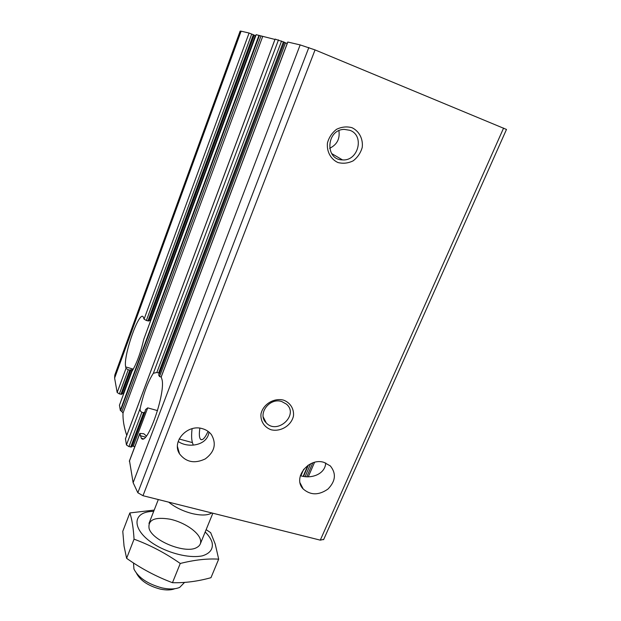 <?xml version="1.0" encoding="UTF-8"?>
<svg xmlns="http://www.w3.org/2000/svg" width="621" height="621" viewBox="0 0 621 621"><rect width="100%" height="100%" fill="white"/><g stroke="black" fill="none" stroke-linecap="round" stroke-linejoin="round"><path stroke-width="0.93" d="M132.863 369.922L130.682 369.736L121.863 394.296L119.372 393.908L117.167 392.503L114.613 378.065L114.823 375.006L240.148 31.104L241.111 31.182L114.613 378.065M123.602 393.823L122.12 393.605M149.071 320.459L150.561 320.762M255.697 35.801L255.309 35.645L150.189 320.646M254.206 35.172L255.309 35.645M241.111 31.182L249.075 33.029L254.23 35.102L148.869 321.01L146.37 320.498L144.08 319.163L143.179 316.826C138.925 310.64 122.904 356.796 125.698 366.933L126.009 368.4L128.244 369.782L119.372 393.908M128.244 369.782L130.744 370.209M130.697 370.263L121.863 394.296M274.963 39.449L256.116 34.675L143.831 339.144C140.571 353.007 136.597 363.774 131.908 371.451L119.535 404.985M260.952 36.057L121.871 411.591L120.319 410.341L119.442 405.117M506.433 129.432L315.049 49.913L300.16 44.906L287.826 42.042L161.219 376.978L161.755 378.771C166.513 390.888 147.099 447.159 141.332 438.247L139.803 433.427L143.769 433.722L146.385 435.996M323.665 539.416L320.281 540.146L142.985 495.705L137.831 492.74L133.127 482.696L129.51 460.867M208.99 432.084C207.367 445.979 187.519 448.315 178.18 441.446M202.485 428.7C206.257 429.786 209.254 431.789 211.474 434.716C216.644 443.899 214.571 451.964 205.264 458.911C194.668 463.918 186.098 462.249 179.554 453.889C171.311 441.64 187.464 423.778 202.485 428.7M157.563 410.621L147.705 407.873L145.516 409.619L144.988 411.863L143.63 412.771L141.875 412.282C140.33 411.397 139.764 410.077 140.199 408.323C143.645 393.194 148.031 381.511 153.356 373.268L156.857 372.476L158.619 372.988L159.333 373.826L158.611 374.898L159.527 376.559L161.243 377.056M159.356 373.671L284.387 42.236L275.126 39.107M144.848 412.15L131.745 446.98L128.958 446.623L126.443 444.954L125.473 438.853M284.348 42.329L285.505 42.833L159.527 376.559M132.102 446.041L134.842 446.561M287.189 43.524L285.505 42.833M208.043 431.347C205.062 437.929 202.593 440.615 200.653 439.404C199.232 437.852 198.976 434.11 199.877 428.172M300.354 475.632C310.345 479.187 325.117 474.739 325.73 462.963M323.968 462.366L330.341 465.936C336.411 473.489 335.619 481.205 327.95 489.069C318.837 495.411 310.585 495.379 303.195 488.975C292.344 478.209 308.567 457.266 323.968 462.366M126.746 435.368C123.983 427.163 122.741 419.742 123.02 413.089L121.871 411.591M351.991 127.693C359.225 131.163 363.246 138.964 362.229 147.425C360.654 152.921 357.634 157.392 353.163 160.839C348.164 163.276 343.079 163.835 337.917 162.523C330.69 159.186 326.545 151.477 327.453 142.939C328.99 137.365 332.025 132.824 336.551 129.308C341.635 126.847 346.782 126.311 351.991 127.693M283.486 400.11C290.302 402.625 294.214 408.905 293.461 415.992C291.428 425.486 280.7 432.107 271.144 429.771C264.344 427.357 260.315 421.147 260.975 414.013C262.916 404.403 273.853 397.65 283.486 400.11M281.755 401.554L286.444 404.131C299.283 414.844 277.276 435.135 266.207 422.854C256.97 414.37 269.382 397.254 281.755 401.554M349.848 130.301C364.907 135.425 358.247 161.406 342.466 159.884C324.628 159.977 326.227 129.463 344.298 129.385L349.848 130.301M338.903 130.689C340.075 138.863 336.986 144.732 329.635 148.303M193.247 445.148L192.432 442.602C191.47 439.451 191.361 434.809 192.091 428.692M136.55 573.408C140.509 580.697 148.396 585.921 160.202 589.073C166.195 590.346 171.062 590.222 174.819 588.716M133.515 562.983L133.942 569.084C138.467 577.802 147.86 584.082 162.112 587.924C169.401 589.461 175.262 589.282 179.694 587.388L184.561 582.413M168.687 502.148C175.091 507.334 182.885 511.13 192.068 513.551C201.142 515.663 207.725 515.469 211.831 512.962M218.685 559.156L210.969 577.693C197.773 581.357 184.942 583.026 172.467 582.7C156.181 576.575 140.897 568.448 126.614 558.326L124.045 546.069L122.779 531.335L129.843 512.938C131.955 519.078 133.36 527.827 134.051 539.168C150.119 545.059 165.528 553.164 180.261 563.472C194.412 559.901 207.22 558.458 218.685 559.156L215.223 544.074L210.674 532.678L206.133 529.659M205.186 531.972C208.718 535.527 211.008 538.981 212.048 542.358C213.407 548.84 210.216 553.327 202.477 555.818C191.369 558.24 173.647 554.685 158.697 546.868C131.295 532.22 130.107 511.393 153.69 511.378M154.194 510.089L129.843 512.938M200.397 539.548C201.336 543.103 200.078 545.781 196.632 547.582C185.64 554.134 152.564 540.907 149.118 528.58C147.697 519.793 154.714 516.664 170.185 519.218C183.979 522.191 198.239 531.677 200.397 539.548M172.467 582.7L180.261 563.472M126.614 558.326L134.051 539.168M132.094 369.697L123.237 393.722M253.352 34.706L147.938 320.972M129.797 370.232L120.924 394.343M249.075 33.029L144.08 319.163M251.715 34.031L146.37 320.498M126.009 368.4L117.167 392.503M256.17 34.675L143.831 339.144M131.908 371.451L119.426 405.28M139.795 433.66L129.339 461.31M278.495 39.868L153.356 373.268M281.569 41.033L156.857 372.476M141.875 412.282L128.958 446.623M140.199 408.323L126.443 444.954M283.424 41.793L158.619 372.988M143.63 412.771L130.697 447.089M147.705 407.873L133.259 446.142M312.798 462.878L306.79 476.757M302.28 487.19L302.109 487.586M310.655 463.771L305.105 476.633M301.34 485.35L301.115 485.863M308.435 465.028L303.522 476.408M303.716 469.251L300.89 475.802M307.892 465.385L303.164 476.346M300.16 44.906L133.127 482.696M258.988 35.335L120.319 410.341M315.049 49.913L142.985 495.705M503.592 128.081L320.281 540.146M275.134 39.084L125.403 439.039M262.636 36.623L123.02 413.089M259.415 35.482L120.621 410.706M308.839 47.522L137.831 492.74M145.454 437.091L140.222 435.678M192.432 442.602L179.159 438.993M133.313 369.138L125.698 366.933M254.23 35.102L148.869 321.01M287.748 42.034L161.219 376.776M139.803 433.427L129.362 461.069M179.554 453.889L177.451 446.577M284.387 42.236L159.333 373.826M144.988 411.863L131.745 446.98M314.536 462.35L308.288 476.781M200.653 439.404L201.872 439.738M265.26 421.737L265.71 421.869M303.195 488.975L300.09 482.928M275.103 39.084L125.411 438.938M506.495 129.432L323.603 539.696M266.207 422.854L263.211 416.924M342.466 159.884L331.63 153.534M143.133 438.729L141.332 438.247M177.839 449.62L178.118 448.898M200.273 543.988L212.856 513.218M148.962 523.464L158.316 499.548"/></g></svg>
